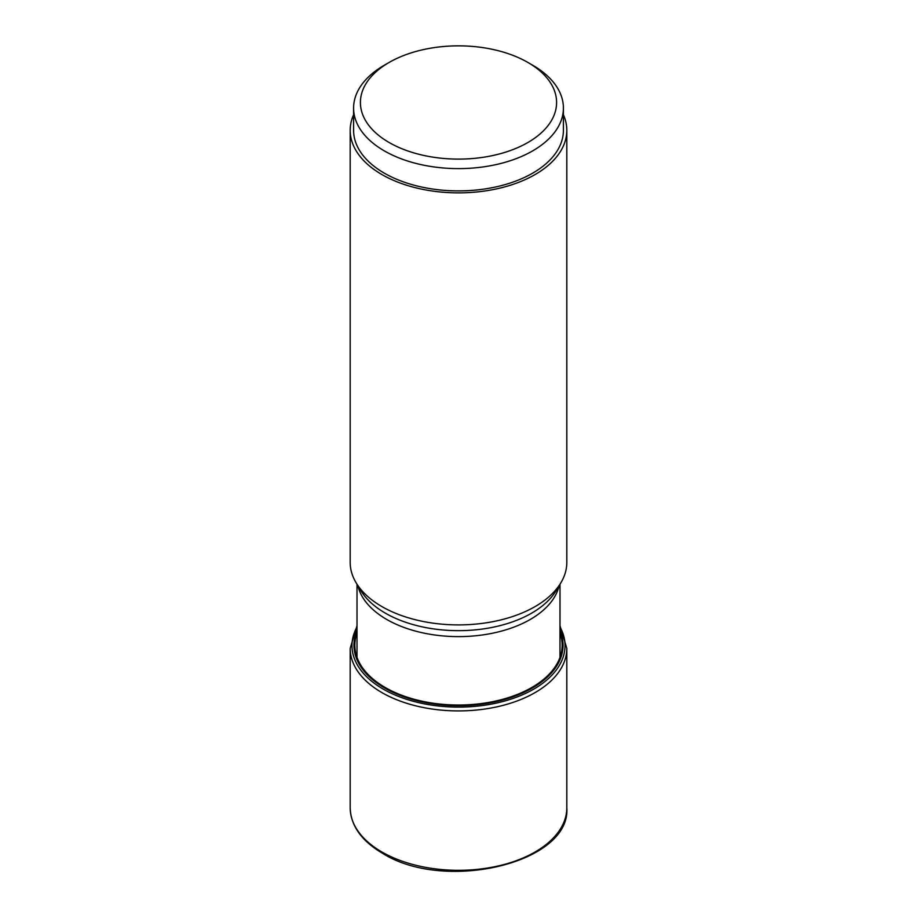 <?xml version="1.0" encoding="UTF-8"?>
<svg xmlns="http://www.w3.org/2000/svg" width="917" height="917" viewBox="0 0 917 917"><rect width="100%" height="100%" fill="white"/><g stroke="black" fill="none" stroke-linecap="round" stroke-linejoin="round"><path stroke-width="1.38" d="M357.011 626.93A106.521 61.496 0 0 0 383.18 689.091A106.521 61.496 180 0 0 513.898 698.135A106.521 61.496 180 0 0 559.989 626.93M563.405 114.763A108.321 62.539 180 0 1 566.821 130.329L566.821 562.373A108.321 62.539 180 0 1 560.757 582.994A108.321 62.539 180 0 1 381.908 606.584A108.321 62.539 0 0 1 356.243 582.994A108.321 62.539 0 0 1 350.179 562.373L350.179 130.329A108.321 62.539 180 0 1 353.595 114.763M566.821 130.329A108.321 62.539 180 0 1 499.948 188.111A108.321 62.539 180 0 1 381.908 174.551A108.321 62.539 180 0 1 350.179 130.329M563.405 108.046L563.405 130.329A104.905 60.568 180 0 1 498.642 186.289A104.905 60.568 180 0 1 384.326 173.164A104.905 60.568 0 0 1 353.595 130.329L353.595 108.046A104.905 60.568 0 0 0 384.326 150.881A104.905 60.568 0 0 0 498.642 164.005A104.905 60.568 0 0 0 563.405 108.046A104.905 60.568 0 0 0 532.685 65.222A104.905 60.568 0 0 0 532.674 65.222L527.86 62.436A98.085 56.625 0 0 0 389.14 62.436A98.085 56.625 0 0 0 389.14 142.513A98.085 56.625 0 0 0 527.86 142.525A98.085 56.625 0 0 0 527.86 62.436L532.685 65.222M389.14 62.436L384.315 65.222A104.905 60.568 0 0 0 353.595 108.046M357.011 630.85A104.538 60.35 0 0 0 384.578 687.979A104.538 60.35 180 0 0 509.863 697.871A104.538 60.35 180 0 0 559.989 630.85M566.821 807.774C571.108 863.149 444.493 892.768 382.469 853.246C361.527 840.889 350.764 825.736 350.179 807.774A108.321 62.539 0 0 0 381.908 851.996A108.321 62.539 180 0 0 499.948 865.556A108.321 62.539 180 0 0 566.821 807.774L566.821 648.376A108.321 62.539 180 0 1 499.948 706.147A108.321 62.539 180 0 1 381.908 692.599A108.321 62.539 0 0 1 350.179 648.376L357.011 625.761M357.011 632.994A103.667 59.846 0 0 0 385.197 687.498A103.667 59.846 180 0 0 507.766 697.837A103.667 59.846 180 0 0 559.989 632.994M559.118 585.699A101.489 58.596 180 0 1 491.099 633.509A101.489 58.596 180 0 1 386.733 619.456A101.489 58.596 180 0 1 357.882 585.699M560.757 582.994L556.126 590.64A103.415 59.708 180 0 1 385.381 613.175A103.415 59.708 180 0 1 360.874 590.64L356.243 582.994M566.821 648.376L559.989 625.761M350.179 807.774L350.179 648.376M559.989 584.255L559.989 657.363M357.011 584.255L357.011 657.363"/></g></svg>
